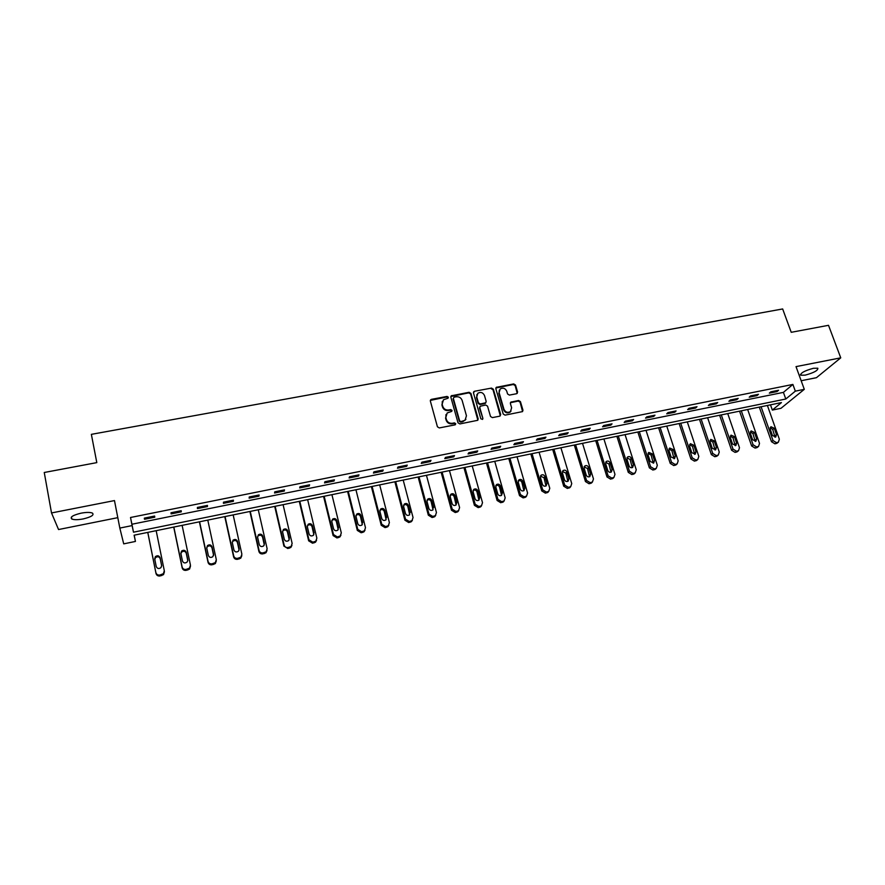 <?xml version="1.0" encoding="UTF-8"?>
<svg xmlns="http://www.w3.org/2000/svg" width="885" height="885" viewBox="0 0 885 885"><rect width="100%" height="100%" fill="white"/><g stroke="black" fill="none" stroke-linecap="round" stroke-linejoin="round"><path stroke-width="1.33" d="M448.352 397.221L447.058 396.425L431.438 399.345L430.353 401.049L437.422 426.78L439.303 427.931L454.99 424.877L455.742 423.683L454.436 422.875L452.412 423.273C449.469 423.55 447.478 422.322 446.416 419.601L445.83 417.454L447.19 412.952L451.737 411.392L452.036 410.408L450.731 409.611L448.717 409.987C445.786 410.264 443.794 409.036 442.743 406.337L442.157 404.202L443.462 399.777L448.075 398.184L448.352 397.221M448.098 398.15L446.77 396.978L430.331 400.396M455.465 424.645L454.138 423.406L452.113 423.804L452.412 423.273M451.77 411.359L450.443 410.153L448.43 410.54L448.717 409.987M813.392 368.293C804.642 370.704 800.416 373.016 800.737 375.229L805.206 375.14C813.901 372.762 818.105 370.45 817.828 368.215L813.392 368.293M81.143 513.156C72.924 515.147 69.815 517.094 71.796 519.008C74.097 519.926 77.869 519.904 83.135 518.942C91.288 516.973 94.385 515.026 92.427 513.09C90.181 512.183 86.42 512.194 81.143 513.156M516.597 393.725L517.603 392.066L515.524 385.041L513.698 383.924L496.264 387.353L495.854 388.736L503.211 414.014L505.058 415.142L522.515 411.602L522.969 410.175L520.435 401.624L518.599 400.496L510.811 402.144L510.38 403.56L511.63 407.808L510.446 411.613C507.603 413.041 505.446 412.255 503.952 409.279L499.107 392.652L500.213 388.946C503.067 387.464 505.247 388.216 506.762 391.214L507.57 393.969L509.406 395.097L516.597 393.725M795.327 391.159L804.299 389.334L781.012 408.284L772.339 410.076L781.444 402.587L134.122 535.193L135.438 541.443L123.712 543.866L119.829 528.079L132.108 525.59L133.491 532.195L785.792 399.013L795.327 391.159L792.894 384.433L130.515 517.493L132.108 525.59M119.829 528.079L114.475 500.578L51.518 512.946L44.25 472.49L96.808 462.623L91.365 434.347L782.661 308.953L791.223 332.306L828.515 325.315L840.75 357.839L796.024 366.622L804.299 389.334M470.942 393.416L469.094 392.287L451.262 395.816L450.852 397.199L458.01 422.787L459.879 423.926L477.745 420.298L478.188 418.87L470.942 393.416L470.632 393.98L468.784 392.851L450.83 396.513M474.515 391.27L491.507 388.084L493.354 389.212L500.689 414.501L499.66 416.193L492.37 417.609L490.511 416.47L487.547 406.149L485.699 405.02L480.234 406.226L479.803 407.631L482.889 418.406L482.568 419.413L480.854 418.804L473.475 392.94L474.515 391.27L491.507 388.084M801.168 380.738L816.435 377.685L840.75 357.839M51.518 512.946L58.543 529.54L117.805 517.659M130.515 517.493L131.92 524.241L783.413 392.376L792.894 384.433M144.509 519.263L154.775 517.194L154.621 516.055L144.321 518.134L144.509 519.263M171.115 513.897L181.27 511.84L181.193 510.7L171.015 512.758L171.115 513.897M197.421 508.587L207.455 506.552L207.466 505.401L197.399 507.437L197.421 508.587M223.429 503.333L233.352 501.33L233.43 500.169L223.485 502.171L223.429 503.333M249.139 498.144L258.951 496.164L259.106 494.992L249.271 496.972L249.139 498.144M274.56 493.011L284.262 491.053L284.494 489.87L274.77 491.839L274.56 493.011M299.694 487.934L309.285 485.998L309.595 484.814L299.982 486.75L299.694 487.934M324.541 482.922L334.032 481.009L334.419 479.814L324.906 481.728L324.541 482.922M349.121 477.955L358.502 476.064L358.967 474.858L349.553 476.761L349.121 477.955M373.437 473.055L382.718 471.174L383.238 469.968L373.935 471.838L373.437 473.055M397.476 468.198L406.658 466.351L407.255 465.123L398.051 466.981L397.476 468.198M421.26 463.397L430.331 461.561L430.995 460.333L421.902 462.169L421.26 463.397M444.779 458.651L453.762 456.837L454.492 455.598L445.487 457.412L444.779 458.651M468.054 453.95L476.938 452.158L477.723 450.919L468.818 452.711L468.054 453.95M491.064 449.303L499.859 447.533L500.711 446.283L491.905 448.053L491.064 449.303M513.842 444.712L522.537 442.954L523.455 441.692L514.738 443.451L513.842 444.712M536.376 440.155L544.983 438.418L545.957 437.157L537.328 438.905L536.376 440.155M558.667 435.663L567.185 433.938L568.214 432.676L559.685 434.391L558.667 435.663M580.726 431.205L589.156 429.502L590.251 428.229L581.799 429.933L580.726 431.205M602.563 426.802L610.893 425.121L612.044 423.838L603.692 425.519L602.563 426.802M624.168 422.433L632.41 420.773L633.616 419.49L625.352 421.149L624.168 422.433M645.541 418.118L653.705 416.47L654.966 415.187L646.78 416.835L645.541 418.118M666.704 413.848L674.79 412.222L676.096 410.928L667.998 412.554L666.704 413.848M687.645 409.622L695.643 408.007L697.004 406.702L688.995 408.328L687.645 409.622M708.376 405.441L716.297 403.837L717.713 402.531L709.77 404.135L708.376 405.441M728.897 401.292L736.74 399.71L738.201 398.405L730.346 399.987L728.897 401.292M749.219 397.199L756.974 395.628L758.478 394.312L750.701 395.883L749.219 397.199M769.331 393.139L777.008 391.579L778.568 390.263L770.868 391.812L769.331 393.139M770.481 404.832L772.339 410.076M134.199 535.182L135.438 541.443M131.92 524.241L133.491 532.195M783.413 392.376L785.792 399.013M154.775 517.194L154.554 516.077M181.27 511.84L181.038 510.733M207.455 506.552L207.223 505.457M233.352 501.33L233.109 500.235M258.951 496.164L258.697 495.08M284.262 491.053L284.008 489.969M309.285 485.998L309.02 484.925M334.032 481.009L333.767 479.935M358.502 476.064L358.237 475.002M382.718 471.174L382.442 470.123M406.658 466.351L406.381 465.3M430.331 461.561L430.055 460.532M453.762 456.837L453.474 455.808M476.938 452.158L476.639 451.14M499.859 447.533L499.56 446.516M522.537 442.954L522.238 441.947M544.983 438.418L544.673 437.422M567.185 433.938L566.876 432.942M589.156 429.502L588.846 428.517M610.893 425.121L610.584 424.125M632.41 420.773L632.1 419.789M653.705 416.47L653.395 415.496M674.79 412.222L674.47 411.248M695.643 408.007L695.322 407.045M716.297 403.837L715.976 402.885M736.74 399.71L736.408 398.759M756.974 395.628L756.642 394.688M777.008 391.579L776.676 390.65M442.301 401.392L442.157 404.202M448.43 410.54C445.498 410.806 443.518 409.589 442.467 406.89L441.88 404.755M446.007 414.534L445.83 417.454M452.113 423.804C449.182 424.081 447.19 422.853 446.14 420.143L445.542 417.997M477.856 420.187L470.632 393.98M454.082 397.177L453.33 398.361L459.625 420.817L460.93 421.614L465.045 420.286L466.45 415.74L462.136 400.418C461.085 397.741 459.105 396.524 456.195 396.79L454.082 397.177M465.908 419.346L462.755 421.736L460.631 422.145L459.326 421.349L453.043 398.925M500.335 415.85L493.011 389.776L491.175 388.648M479.803 406.879L479.482 408.184L482.889 418.406M484.482 395.495C482.945 392.464 480.743 391.712 477.856 393.25L476.749 396.956L478.431 402.83L480.29 403.969L485.743 402.763L486.164 401.359L484.482 395.495M476.904 394.5L476.749 396.956M485.843 402.675L484.803 403.593L479.969 404.522L478.11 403.383L476.44 397.509M474.205 391.834L473.464 392.232M499.295 390.119L499.107 392.652M511.032 411.049L510.092 412.156C507.249 413.572 505.092 412.797 503.609 409.821L498.775 393.217M522.581 411.558L520.07 402.177L518.234 401.049L510.38 402.752M517.238 393.416L515.17 385.606L513.344 384.488L495.843 387.995M147.762 532.405L156.014 573.513C156.612 575.394 157.95 576.212 160.03 575.969L163.526 574.619L164.433 571.71M156.169 530.679L164.311 570.759L163.393 573.679L159.886 575.029C157.795 575.283 156.457 574.453 155.86 572.573L147.795 532.394M161.678 565.891L160.229 558.745C159.2 556.554 157.63 556.189 155.528 557.627L154.809 559.442M161.634 565.36L160.085 557.76C159.057 555.57 157.486 555.194 155.373 556.643L154.698 558.9L156.236 566.511C157.242 568.69 158.813 569.077 160.926 567.672L161.667 565.648M173.725 527.084L182.177 567.904C182.775 569.774 184.102 570.593 186.171 570.349L189.567 569.077L190.496 566.123M182.122 525.358L190.452 565.172L189.512 568.126L186.104 569.409C184.036 569.652 182.708 568.834 182.111 566.953L173.836 527.062M187.797 560.648L186.248 553.247C185.242 551.112 183.704 550.724 181.635 552.085L180.905 553.59M187.764 559.807L186.193 552.251C185.186 550.105 183.637 549.718 181.558 551.09L180.861 553.379L182.432 560.946C183.416 563.081 184.954 563.48 187.034 562.141L187.808 560.537M199.391 521.818L208.041 562.373C208.65 564.232 209.977 565.039 212.013 564.796L215.309 563.59L216.316 560.869M207.787 520.103L216.305 559.641L215.332 562.628L212.035 563.845C209.988 564.077 208.661 563.269 208.052 561.4L199.601 521.785M213.606 555.382L211.98 547.815C210.995 545.713 209.48 545.315 207.444 546.609L206.725 547.915L208.329 555.437C209.302 557.539 210.807 557.948 212.854 556.676L213.606 554.309L212.002 546.808C211.017 544.706 209.502 544.297 207.455 545.602L206.725 547.926M224.779 516.619L233.618 556.886C234.237 558.734 235.543 559.541 237.567 559.309L240.764 558.158L241.826 555.658M233.164 514.904L241.87 554.165L240.875 557.185L237.667 558.335C235.642 558.579 234.315 557.771 233.706 555.913L225.067 516.563M239.105 550.149L237.412 542.45C236.45 540.381 234.968 539.972 232.965 541.211L232.268 542.328M239.16 548.877L237.512 541.432C236.549 539.363 235.056 538.943 233.043 540.182L232.301 542.527L233.939 549.983C234.89 552.052 236.372 552.472 238.386 551.266L239.061 549.873M249.891 511.475L258.907 551.477C259.526 553.313 260.832 554.11 262.834 553.877L265.942 552.782L267.027 550.492M258.265 509.76L267.137 548.766L266.131 551.798L263.011 552.893C261.009 553.125 259.692 552.328 259.073 550.492L250.256 511.408M264.305 544.961L262.568 537.14C261.628 535.104 260.168 534.684 258.199 535.856L257.535 536.819M264.427 543.501L262.745 536.111C261.794 534.075 260.334 533.644 258.354 534.828L257.59 537.195L259.272 544.607C260.201 546.631 261.65 547.063 263.63 545.912L264.25 544.507M274.715 506.397L283.919 546.122L287.824 548.512L290.844 547.461L291.95 545.359M283.089 504.682L292.138 543.412L291.11 546.465L288.067 547.516C286.087 547.749 284.782 546.952 284.151 545.116L275.158 506.297M289.218 539.828L287.448 531.885C286.53 529.883 285.092 529.451 283.145 530.58L282.536 531.387M289.417 538.191L287.702 530.845C286.773 528.843 285.324 528.411 283.377 529.54L282.603 531.918L284.306 539.275C285.224 541.277 286.651 541.72 288.61 540.613L289.163 539.208M299.274 501.364L308.655 540.823L312.527 543.202L315.48 542.206L316.576 540.27M307.637 499.649L316.852 538.124L315.812 541.2L312.848 542.195L308.965 539.817L299.794 501.253M313.854 534.728L312.062 526.686C311.144 524.716 309.728 524.274 307.814 525.358L307.272 526.022M314.12 532.936L312.372 525.646C311.465 523.666 310.038 523.223 308.124 524.307L307.338 526.708L309.075 534.009C309.971 535.978 311.387 536.432 313.301 535.37L313.799 533.965M323.567 496.385L333.114 535.58L336.975 537.947L339.84 536.996L340.924 535.215M331.919 494.671L341.3 532.892L340.249 535.978L337.362 536.941L333.49 534.562L324.164 496.264M338.214 529.661L336.388 521.553C335.492 519.617 334.099 519.163 332.218 520.192L331.742 520.734M338.557 527.748L336.787 520.491C335.88 518.555 334.486 518.101 332.594 519.141L331.798 521.542L333.568 528.799C334.453 530.735 335.846 531.199 337.727 530.192L338.17 528.776M347.595 491.463L357.308 530.403L361.146 532.759L363.945 531.841L365.007 530.192M355.936 489.759L365.483 527.726L364.41 530.812L361.6 531.73L357.761 529.374L348.259 491.33M362.308 524.65L360.46 516.464C359.576 514.561 358.204 514.108 356.356 515.092L355.947 515.512M362.728 522.604L360.925 515.402C360.029 513.488 358.657 513.034 356.799 514.03L355.991 516.442L357.794 523.654C358.668 525.557 360.04 526.022 361.899 525.059L362.264 523.654M371.368 486.595L381.236 525.281L385.052 527.615L387.785 526.741L388.836 525.214M379.687 484.891L389.389 522.604L388.327 525.701L385.583 526.586L381.756 524.241L372.098 486.44M386.125 519.672L384.278 511.441C383.393 509.561 382.043 509.096 380.218 510.048L379.886 510.368M386.634 517.515L384.798 510.368C383.924 508.477 382.563 508.012 380.738 508.975L379.919 511.397L381.756 518.555C382.619 520.435 383.968 520.911 385.794 519.982L386.103 518.577M394.876 481.772L404.91 520.214L408.704 522.537L411.37 521.685L412.399 520.258M403.195 480.068L413.052 517.548L411.979 520.645L409.301 521.497L405.496 519.163L395.683 481.606M409.7 514.727L407.83 506.463C406.956 504.616 405.629 504.151 403.837 505.058L403.571 505.291M410.286 512.492L408.416 505.379C407.554 503.532 406.215 503.056 404.412 503.974L403.593 506.397L405.463 513.521C406.315 515.369 407.642 515.844 409.445 514.948L409.689 513.554M418.14 477.015L428.329 515.192L432.101 517.504L434.712 516.696L435.719 515.358M426.448 475.311L436.449 512.537L435.376 515.645L432.765 516.453L428.982 514.141L419.014 476.827M433.019 509.837L431.128 501.552C430.276 499.715 428.959 499.251 427.19 500.125L427.001 500.279M433.683 507.514L431.791 500.456C430.929 498.62 429.612 498.144 427.831 499.029L427.012 501.463L428.904 508.532C429.756 510.357 431.061 510.833 432.842 509.981L433.019 508.587M441.161 472.291L451.494 510.236L455.244 512.537L457.799 511.751L458.784 510.49M449.447 470.599L459.603 507.592L458.53 510.689L455.974 511.475L452.213 509.174L442.102 472.103M456.085 504.981L454.182 496.684C453.33 494.881 452.036 494.405 450.299 495.246L450.177 495.334M456.826 502.591L454.901 495.578C454.049 493.775 452.755 493.299 451.007 494.14L450.177 496.573L452.102 503.598C452.943 505.401 454.237 505.888 455.985 505.058L456.826 502.591L456.107 503.676M463.939 467.634L474.415 505.324L478.154 507.614L480.644 506.851L481.606 505.656M472.214 465.93L482.513 502.691L481.44 505.789L478.94 506.541L475.19 504.251L464.946 467.424M478.918 500.158L476.993 491.861C476.152 490.08 474.869 489.604 473.154 490.423L473.11 490.456M479.725 497.724L477.778 490.755C476.926 488.974 475.643 488.487 473.929 489.305L473.11 491.739L475.046 498.72C475.887 500.501 477.159 500.987 478.885 500.191L479.725 497.724L478.94 498.819M486.473 463.01L497.093 500.467L500.81 502.746L504.196 500.866M494.737 461.317L505.169 497.835L504.096 500.932L501.662 501.673L497.934 499.383L487.547 462.789M501.541 495.368L502.381 492.912L500.412 485.987C499.571 484.217 498.299 483.741 496.607 484.526L495.788 486.96L497.757 493.896C498.587 495.644 499.848 496.142 501.541 495.368L499.56 487.093C498.742 485.356 497.481 484.869 495.799 485.633M508.775 458.441L519.539 495.666L523.223 497.923L526.553 496.12M517.028 456.748L527.593 493.045L526.531 496.131L524.141 496.839L520.435 494.571L509.904 458.209M523.854 490.666L521.896 482.38C521.11 480.699 519.893 480.19 518.245 480.865M524.805 488.144L522.803 481.263C521.973 479.515 520.712 479.028 519.041 479.792L518.223 482.225L520.225 489.117C521.044 490.843 522.294 491.341 523.964 490.6L524.805 488.144L523.898 489.25M530.834 453.928L541.742 490.909L545.414 493.155L548.645 491.463M539.087 452.235L549.784 488.299L548.722 491.374L546.377 492.071L542.693 489.814L532.04 453.673M545.979 485.976L543.998 477.712L540.447 476.152M546.985 483.42L544.961 476.584C544.131 474.869 542.892 474.382 541.244 475.112L540.436 477.535L542.45 484.383C543.268 486.097 544.496 486.595 546.145 485.876L546.985 483.42L546.023 484.537M552.683 449.447L563.712 486.197L567.373 488.443L570.504 486.872M560.913 447.766L571.743 483.597L570.692 486.673L568.391 487.347L564.73 485.102L553.944 449.193M567.871 481.329L565.869 473.099L562.429 471.495M568.933 478.752L566.887 471.959C566.068 470.267 564.84 469.769 563.214 470.488L562.406 472.9L564.453 479.714C565.261 481.407 566.477 481.905 568.104 481.208L568.933 478.752L567.916 479.88M574.299 445.022L585.461 481.551L589.1 483.774L592.131 482.314M582.518 443.341L593.47 478.951L592.419 482.015L590.173 482.668L586.534 480.433L575.615 444.757M589.543 476.738L587.518 468.53L584.177 466.893M590.66 474.139L588.591 467.38C587.773 465.709 586.556 465.211 584.963 465.897L584.155 468.32L586.224 475.079C587.032 476.749 588.237 477.247 589.841 476.572L590.66 474.139L589.587 475.267M595.693 440.641L606.977 476.938L610.595 479.15L613.548 477.789M603.902 438.96L614.975 474.349L613.936 477.413L611.734 478.044L608.106 475.82L597.065 440.354M610.993 472.181L608.935 464.005L605.694 462.346M612.166 469.559L610.064 462.855C609.256 461.196 608.061 460.698 606.479 461.373L605.672 463.773L607.774 470.499C608.57 472.159 609.765 472.656 611.347 472.004L612.166 469.559L611.026 470.698M616.878 436.294L628.284 472.38L631.879 474.581L634.744 473.309M625.064 434.623L636.26 469.791L635.231 472.844L633.074 473.464L629.456 471.251L618.305 436.006M632.222 467.656L630.142 459.525L626.989 457.855M633.439 465.034L631.326 458.375C630.518 456.726 629.335 456.229 627.775 456.881L626.978 459.282L629.091 465.964C629.899 467.601 631.071 468.099 632.631 467.468L633.439 465.034L632.255 466.185M637.842 432.002L649.369 467.855L652.942 470.057L655.73 468.862M646.017 430.331L657.323 465.289L656.305 468.331L654.192 468.928L650.597 466.727L639.324 431.703M653.241 463.187L651.128 455.1L648.074 453.397M654.502 460.565L652.367 453.928L648.849 452.445L648.063 454.835L650.198 461.472L653.705 462.977L654.502 460.565L653.263 461.704M658.595 427.754L670.233 463.386L673.795 465.576L676.505 464.448M666.759 426.083L678.175 460.831L677.169 463.862L675.089 464.437L671.516 462.247L660.133 427.433M674.049 458.762L671.903 450.708L668.938 449.005M675.355 456.129L673.186 449.536L669.713 448.042L668.938 450.432L671.095 457.036L674.558 458.541L675.355 456.129L674.06 457.279M679.138 423.55L690.897 458.961L694.437 461.14L697.07 460.078M687.291 421.88L698.818 456.406L697.822 459.437L695.787 460.001L692.225 457.822L680.731 423.218M694.648 454.37L692.479 446.372L689.592 444.646M695.997 451.737L693.807 445.188L690.366 443.695L689.592 446.073L691.771 452.633L695.212 454.149L695.997 451.737L694.648 452.899M699.482 419.379L711.352 454.591L714.87 456.748L717.425 455.742M707.613 417.709L719.262 452.036L718.277 455.045L716.264 455.598L712.735 453.43L701.119 419.036M715.036 450.022L712.834 442.069L710.035 440.343M716.43 447.39L714.217 440.885L710.81 439.391L710.047 441.77L712.248 448.286L715.644 449.79L716.43 447.39L715.036 448.562M719.616 415.253L731.596 450.255L735.103 452.401L737.592 451.45M727.736 413.583L739.484 447.71L738.51 450.708L736.541 451.25L733.023 449.093L721.308 414.91M735.225 445.708L733.001 437.809L730.28 436.084M736.652 443.097L734.428 436.626L731.054 435.132L730.302 437.489L732.514 443.971L735.889 445.476L736.652 443.097L735.214 444.27M739.561 411.171L751.642 445.963L755.126 448.098L757.549 447.19M747.67 409.501L759.518 443.429L758.556 446.416L756.62 446.936L753.113 444.79L741.298 410.806M755.215 441.449L752.958 433.595L750.314 431.869M756.675 438.838L754.429 432.4L751.088 430.906L750.347 433.263L752.582 439.701L755.923 441.217L756.675 438.838L755.193 440.011M759.297 407.122L771.488 441.703L774.961 443.839L777.318 442.976M767.395 405.463L779.342 439.181L778.402 442.157L776.488 442.677L773.014 440.542L761.089 406.757M775.006 437.223L772.716 429.424L770.149 427.698M776.499 434.623L774.242 428.229L770.923 426.736L770.193 429.081L772.45 435.475L775.758 436.991L776.499 434.623L774.972 435.807M446.77 396.978L447.058 396.425M442.467 406.89L442.743 406.337M431.172 399.909L431.438 399.345M451.627 396.071L451.914 395.506M468.784 392.851L469.094 392.287M493.011 389.776L493.354 389.212M479.482 408.184L479.803 407.631M478.11 403.383L478.431 402.83M479.969 404.522L480.29 403.969M484.803 403.593L485.124 403.04M511.043 402.432L511.397 401.878M518.234 401.049L518.599 400.496M520.07 402.177L520.435 401.624M496.54 387.641L496.883 387.077M513.344 384.488L513.698 383.924M515.17 385.606L515.524 385.041M517.249 392.619L517.603 392.066M155.86 572.573L156.014 573.513M159.886 575.029L160.03 575.969M161.579 574.675L161.712 575.604M160.229 558.745L160.085 557.76M182.111 566.953L182.177 567.904M186.104 569.409L186.171 570.349M187.775 569.044L187.83 569.995M186.248 553.247L186.193 552.251M208.052 561.4L208.041 562.373M212.035 563.845L212.013 564.796M213.683 563.48L213.661 564.442M213.584 555.293L213.606 554.309M211.98 547.815L212.002 546.808M233.706 555.913L233.618 556.886M237.667 558.335L237.567 559.309M239.293 557.981L239.193 558.955M237.412 542.45L237.512 541.432M259.073 550.492L258.907 551.477M263.011 552.893L262.834 553.877M264.626 552.55L264.438 553.534M262.568 537.14L262.745 536.111M284.151 545.116L283.919 546.122M288.067 547.516L287.824 548.512M289.66 547.173L289.417 548.169M287.448 531.885L287.702 530.845M308.965 539.817L308.655 540.823M312.848 542.195L312.527 543.202M314.429 541.863L314.109 542.859M312.062 526.686L312.372 525.646M333.49 534.562L333.114 535.58M337.362 536.941L336.975 537.947M338.922 536.598L338.524 537.615M336.388 521.553L336.787 520.491M357.761 529.374L357.308 530.403M361.6 531.73L361.146 532.759M363.149 531.398L362.684 532.427M360.46 516.464L360.925 515.402M381.756 524.241L381.236 525.281M385.583 526.586L385.052 527.615M387.11 526.254L386.579 527.294M384.278 511.441L384.798 510.368M405.496 519.163L404.91 520.214M409.301 521.497L408.704 522.537M410.817 521.165L410.209 522.205M407.83 506.463L408.416 505.379M428.982 514.141L428.329 515.192M432.765 516.453L432.101 517.504M434.258 516.132L433.595 517.183M431.128 501.552L431.791 500.456M452.213 509.174L451.494 510.236M455.974 511.475L455.244 512.537M457.456 511.154L456.726 512.216M454.182 496.684L454.901 495.578M475.19 504.251L474.415 505.324M478.94 506.541L478.154 507.614M480.4 506.231L479.604 507.304M476.993 491.861L477.778 490.755M497.934 499.383L497.093 500.467M501.662 501.673L500.81 502.746M503.1 501.352L502.249 502.437M501.529 494.007L502.381 492.912M499.56 487.093L500.412 485.987M520.435 494.571L519.539 495.666M524.141 496.839L523.223 497.923M525.568 496.54L524.661 497.624M521.896 482.38L522.803 481.263M542.693 489.814L541.742 490.909M546.377 492.071L545.414 493.155M547.804 491.761L546.83 492.856M543.998 477.712L544.961 476.584M564.73 485.102L563.712 486.197M568.391 487.347L567.373 488.443M569.796 487.038L568.767 488.144M565.869 473.099L566.887 471.959M586.534 480.433L585.461 481.551M590.173 482.668L589.1 483.774M591.567 482.369L590.483 483.476M587.518 468.53L588.591 467.38M608.106 475.82L606.977 476.938M611.734 478.044L610.595 479.15M613.106 477.745L611.966 478.862M608.935 464.005L610.064 462.855M629.456 471.251L628.284 472.38M633.074 473.464L631.879 474.581M634.434 473.165L633.24 474.294M630.142 459.525L631.326 458.375M650.597 466.727L649.369 467.855M654.192 468.928L652.942 470.057M655.531 468.641L654.292 469.769M651.128 455.1L652.367 453.928M671.516 462.247L670.233 463.386M675.089 464.437L673.795 465.576M676.428 464.149L675.122 465.289M671.903 450.708L673.186 449.536M692.225 457.822L690.897 458.961M695.787 460.001L694.437 461.14M697.103 459.713L695.754 460.853M692.479 446.372L693.807 445.188M712.735 453.43L711.352 454.591M716.264 455.598L714.87 456.748M717.569 455.321L716.175 456.472M712.834 442.069L714.217 440.885M733.023 449.093L731.596 450.255M736.541 451.25L735.103 452.401M737.836 450.974L736.397 452.124M733.001 437.809L734.428 436.626M753.113 444.79L751.642 445.963M756.62 446.936L755.126 448.098M757.892 446.659L756.409 447.821M752.958 433.595L754.429 432.4M773.014 440.542L771.488 441.703M776.488 442.677L774.961 443.839M777.76 442.4L776.222 443.562M772.716 429.424L774.242 428.229M800.737 375.229L800.438 374.388M71.796 519.008L71.431 517.028M430.497 400.23L430.763 399.677M450.974 396.38L451.262 395.816M485.411 403.317L485.743 402.763M473.575 392.132L473.884 391.568M163.393 573.679L163.526 574.619M155.528 557.627L155.373 556.643M189.512 568.126L189.567 569.077M181.635 552.085L181.558 551.09M215.332 562.628L215.309 563.59M207.444 546.609L207.455 545.602M240.875 557.185L240.764 558.158M232.965 541.211L233.043 540.182M266.131 551.798L265.942 552.782M258.199 535.856L258.354 534.828M291.11 546.465L290.844 547.461M283.145 530.58L283.377 529.54M315.812 541.2L315.48 542.206M307.814 525.358L308.124 524.307M340.249 535.978L339.84 536.996M332.218 520.192L332.594 519.141M364.41 530.812L363.945 531.841M356.356 515.092L356.799 514.03M388.327 525.701L387.785 526.741M380.218 510.048L380.738 508.975M411.979 520.645L411.37 521.685M403.837 505.058L404.412 503.974M435.376 515.645L434.712 516.696M427.19 500.125L427.831 499.029M458.53 510.689L457.799 511.751M450.299 495.246L451.007 494.14M481.44 505.789L480.644 506.851M473.154 490.423L473.929 489.305M504.096 500.932L503.244 502.016M495.81 485.599L496.607 484.526M526.531 496.131L525.613 497.215M518.278 480.754L519.041 479.792M548.722 491.374L547.749 492.469M540.525 475.986L541.244 475.112M570.692 486.673L569.652 487.779M562.528 471.262L563.214 470.488M592.419 482.015L591.335 483.122M584.31 466.605L584.963 465.897M613.936 477.413L612.796 478.519M605.86 462.003L606.479 461.373M635.231 472.844L634.036 473.973M627.188 457.456L627.775 456.881M656.305 468.331L655.066 469.459M648.296 452.965L648.849 452.445M677.169 463.862L675.875 464.99M697.822 459.437L696.484 460.576M718.277 455.045L716.872 456.195M738.51 450.708L737.072 451.859M758.556 446.416L757.062 447.578M778.402 442.157L776.864 443.33"/></g></svg>

